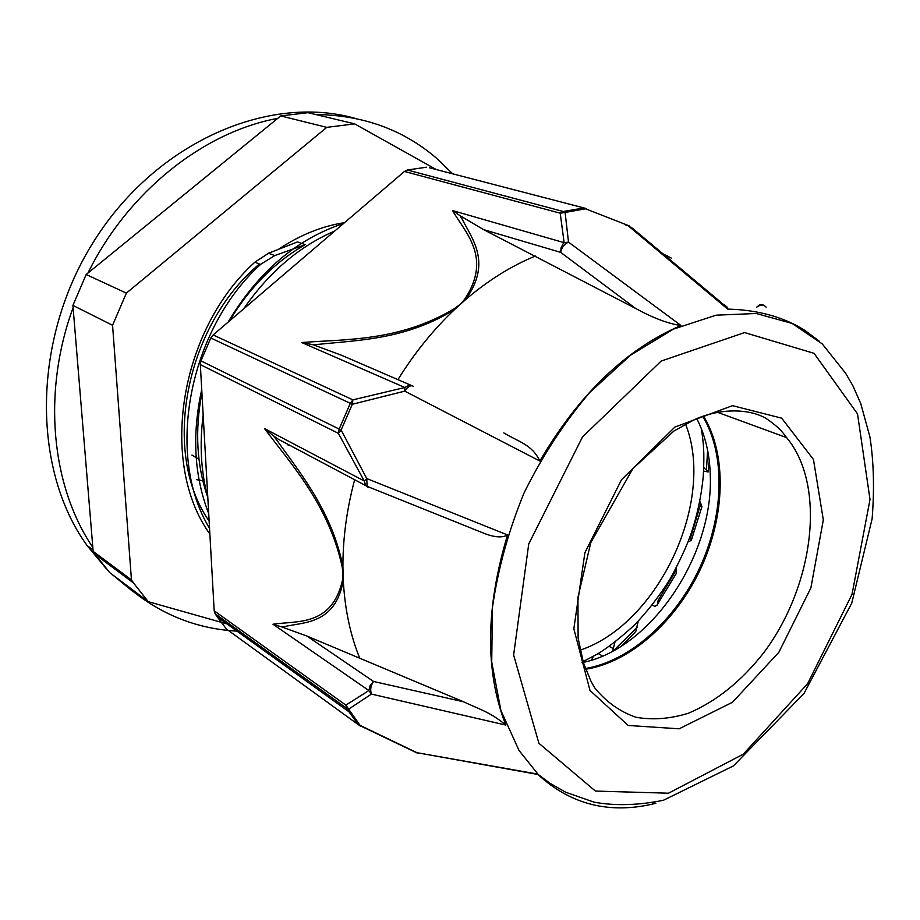 <?xml version="1.0" encoding="UTF-8"?>
<svg xmlns="http://www.w3.org/2000/svg" width="920" height="920" viewBox="0 0 920 920"><rect width="100%" height="100%" fill="white"/><g stroke="black" fill="none" stroke-linecap="round" stroke-linejoin="round"><path stroke-width="1.38" d="M703.605 471.074L708.227 471.96L703.777 467.567M652.096 605.279L655.109 606.36L657.248 604.981L658.122 600.426L676.51 569.537L676.327 567.858M598.219 653.556L602.657 656.029M287.971 444.981L288.086 444.406M702.834 432.595L701.948 431.952M701.603 507.909L701.937 506.563L699.809 501.285M700.879 503.378L690.563 537.636L691.265 540.477L688.148 541.822M675.154 575.552L676.395 573.24L676.51 569.537M633.109 634.363L635.8 631.442L638.227 621.23M614.962 642.125L612.616 651.222M591.456 660.192L593.273 656.42M268.536 253.264L254.794 262.234C179.308 330.636 158.838 463.335 209.863 534.025M254.782 262.211L260.521 264.408L274.781 255.564L305.198 244.651C274.827 262.016 249.573 287.465 229.448 320.999M208.725 513.67C194.155 476.054 191.82 434.677 201.733 389.539M228.079 322.161C258.175 271.814 296.666 238.935 343.539 223.502M207.816 497.639C200.962 471.764 199.41 444.245 203.17 415.081M243.685 308.832C268.962 272.216 299.322 246.272 334.765 231.012M209.541 528.298C165.197 455.791 188.324 330.257 260.521 264.431M305.198 244.651L297.471 241.925L268.525 253.242L274.781 255.564M201.917 392.897C194.695 430.56 196.661 465.462 207.816 497.593M86.169 274.505L280.738 115.92L326.772 127.362L126.373 293.123L86.169 274.505L72.921 305.394L112.562 325.289L131.457 579.91L93.15 551.39L72.921 305.394M436.264 169.544L354.637 123.866L308.027 112.677L280.738 115.92M148.235 601.657L133.572 583.015L95.231 554.415L109.698 572.62L148.235 601.657L226.952 623.921M95.231 554.415L93.15 551.39M133.572 583.015L131.457 579.91M326.772 127.362L354.637 123.866M112.562 325.289L126.373 293.123M209.139 521.088C161.437 453.491 184.414 326.428 259.44 263.994M278.495 249.308C299.885 235.037 321.897 226.147 344.551 222.64M288.535 445.291L288.661 444.705M718.267 411.93L718.37 412.631M584.05 207.977L429.49 167.785L585.982 208.472M629.337 225.929L583.556 208.012L563.293 211.508L565.11 212.451L586.523 208.621M459.931 215.613L452.536 210.565L564.144 242.673L560.199 213.187L563.293 211.508L407.353 170.005L404.455 171.453L560.199 213.187L565.11 212.451L568.514 242.132L564.144 242.673L563.155 243.719L561.05 247.802L560.648 252.356C561.648 247.618 564.259 244.214 568.514 242.132L680.972 325.496C626.06 349.105 579.014 394.289 539.833 461.035L404.754 391.149C407.928 386.4 410.837 384.813 413.505 386.377M421.049 753.411L416.898 752.675L360.134 725.397L348.634 709.17L371.427 694.094L505.816 725.063C484.921 671.657 485.495 608.293 507.529 534.957C502.607 537.843 495.178 537.464 485.242 533.807L454.94 521.628M537.544 774.065L416.898 752.675L537.947 774.467C571.067 804.966 610.374 814.591 655.845 803.321L652.533 802.757M819.26 341.193L804.873 330.372L798.307 326.497C780.01 316.584 758.966 310.891 735.172 309.419L727.639 309.097L628.797 226.262L632.351 228.183M507.529 534.957L366.758 478.572L341.124 430.031L352.303 404.271L404.754 391.149L404.834 387.504L352.877 399.855L213.13 334.938L404.455 171.453M214.187 610.811L215.142 613.801L346.771 708.377L345.851 705.122L214.187 610.811L200.33 364.63L338.365 433.308L341.124 430.031L200.951 360.87L200.33 364.63M360.789 726.225L358.88 724.983L348.956 711.758L358.282 724.615L360.111 725.707M360.26 726.064L226.458 629.061L217.304 616.975L348.956 711.758L346.771 708.377L348.634 709.17L345.851 705.122L368.874 690.552L371.427 694.094C370.001 689.758 370.702 685.549 373.554 681.478L370.104 685.572L368.874 690.552L272.976 624.231L281.382 626.807M360.157 725.719L416.933 752.916L418.807 753.02M213.13 334.938L210.806 338.008L350.313 403.339L352.877 399.855L352.303 404.271L350.313 403.339L339.135 429.099L338.365 433.308L364.228 480.964L264.5 428.559C291.03 464.025 328.486 504.528 342.113 566.513L342.918 566.708C332.039 511.416 300.184 473.098 277.035 440.438M369.46 487.715L367.068 486.335L366.758 478.572L364.228 480.964L365.596 485.369L368.161 487.37M652.084 802.838L653.188 803.114M538.545 774.778L534.485 773.524M217.304 616.975L215.142 613.801M273.458 435.804L264.5 428.559M277.023 440.484L273.458 435.827L278.461 439.323L304.336 452.985M485.242 533.795L367.057 486.323L278.472 439.323M354.683 479.596C346.771 509.3 342.849 538.338 342.918 566.708L343.309 580.808L342.493 580.175C331.89 626.75 296.631 620.586 272.976 624.231M463.565 701.787L373.554 681.478L306.9 636.053L463.565 701.787C479.021 709.147 489.888 711.827 505.827 725.063M306.9 636.053L281.37 626.796L284.602 626.52C305.256 622.023 335.156 623.841 343.298 580.796M461.794 218.5L459.908 215.625L483.563 229.609L560.648 252.356L635.651 308.464L483.563 229.609M452.536 210.565C465.244 232.714 492.395 257.589 464.588 299.391L465.589 299.609C492.349 262.327 471.868 238.786 461.828 218.477M680.972 325.496C668.46 323.794 653.349 318.124 635.651 308.464M397.934 379.638C414.494 352.947 433.469 329.498 454.836 309.292L454.169 308.775C399.234 341.573 345.034 339.112 301.725 342.527L312.892 344.69L318.653 344.333C357.707 340.204 406.674 339.584 454.836 309.281L465.589 299.609C488.083 280.416 511.336 265.903 535.348 256.059M412.769 385.917L408.825 385.399L404.834 387.504L301.725 342.527M503.826 432.929C518.489 441.784 532.254 444.613 539.833 461.035M411.171 385.365L341.768 355.361L312.903 344.69M200.951 360.87L210.806 338.008M632.362 228.206L723.246 304.267C726.938 306.464 728.398 308.073 727.639 309.097M663.067 253.908L669.219 257.002M407.353 170.005L426.627 167.187M696.762 418.588C705.203 435.056 709.711 453.94 710.274 475.226C713.632 554.909 651.59 648.174 583.314 662.388M702.799 416.392C725.972 455.112 723.879 515.844 699.602 568.088C675.234 620.287 630.039 661.101 585.407 668.518M703.558 416.162C727.133 454.859 725.155 516.039 700.706 568.629C676.177 621.172 630.556 662.17 585.683 669.265M132.583 591.249L112.021 574.379M106.214 568.629L87.112 545.572C31.521 468.889 31.797 337.962 94.909 239.671C157.711 141.105 269.226 94.185 354.695 118.243M452.709 173.822L436.206 157.929C402.879 129.513 362.698 115.046 315.663 114.505M277.771 118.346C203.688 132.008 128.133 191.394 87.929 273.079M73.105 307.659C41.837 392.817 51.474 486.45 92.816 547.4M121.164 581.267C154.824 612.087 193.418 628.705 236.969 631.131M580.129 650.164C658.605 623.978 716.094 500.675 685.515 424.028M707.618 450.282L706.445 469.947M637.111 627.405L613.479 650.75M609.201 646.369L613.226 648.588M703.754 468.096L704.823 468.522M202.814 480.723L196.546 479.665M625.428 224.894L629.13 225.871M519.029 750.467L500.894 710.481L491.717 662.101L492.43 607.683C497.881 569.296 508.426 531.047 524.066 492.924C542.363 455.917 564.224 422.475 589.639 392.575L630.453 355.235L673.417 329.13L716.082 315.18L756.263 313.49L792.12 323.449L822.238 343.884L845.652 373.29L852.932 385.848L860.786 403.661L869.929 436.942C873.758 461.702 874.483 488.98 872.125 518.765L851.759 603.117L803.965 693.507L733.366 765.946L663.423 800.273C638.296 805.345 615.216 805.989 594.17 802.194L565.731 792.246L549.827 783.173L538.234 774.513L519.029 750.467M464.588 299.391L460.172 304.359L454.169 308.775M342.113 566.513L343.034 573.792L342.493 580.175M763.106 304.922L759.874 304.681L756.654 307.176C760.679 304.393 763.853 304.405 766.164 307.222M671.232 258.06L663.308 254.104M343.309 580.808C344.897 609.534 350.44 635.501 359.927 658.708M786.623 437.632C826.712 485.369 814.119 585.718 763.703 652.774C741.359 681.248 716.289 701.396 688.494 713.207C670.266 718.865 652.74 720.21 635.915 717.255C619.919 711.723 606.142 701.891 594.596 687.746L590.985 681.271L583.418 662.71L578.128 638.192L577.933 597.39L590.789 542.604L632.856 468.659L673.854 431.077L694.554 419.554C721.751 407.445 750.076 409.055 766.049 418.404C778.906 427.167 782.299 431.871 786.623 437.632L718.658 412.735M589.984 690.471L573.838 628.751L584.901 552.678L621.494 479.734L674.946 427.018L732.515 405.662L781.689 418.174L813.452 459.459L823.319 519.857L810.876 587.949L778.849 652.303L732.458 702.282L679.132 728.812L628.188 725.466L589.984 690.471M538.901 743.279L513.625 655.029L528.747 543.915L582.498 436.966L661.169 361.065L744.591 332.58L814.073 353.337L857.52 413.897L870.009 499.479L852.012 594.377L807.564 683.79L743.303 754.17L668.483 793.212L595.412 791.073L538.901 743.279M709.262 460.862L708.227 471.96M701.937 506.563L691.265 540.477M676.395 573.24L657.788 603.784M635.8 631.442L621.494 646.024M198.984 459.206L191.9 455.055M551.287 784.61L547.906 782.356M93.023 549.953L87.112 545.572M581.923 662.193L597.379 654.051C607.442 648.048 619.861 638.331 634.627 624.91C647.634 611.179 659.352 596.068 669.771 579.577C679.765 561.223 686.964 545.64 691.38 532.818C697.463 514.303 701.419 495.546 703.236 476.537C704.628 451.076 703.501 444.21 701.466 428.938"/></g></svg>
